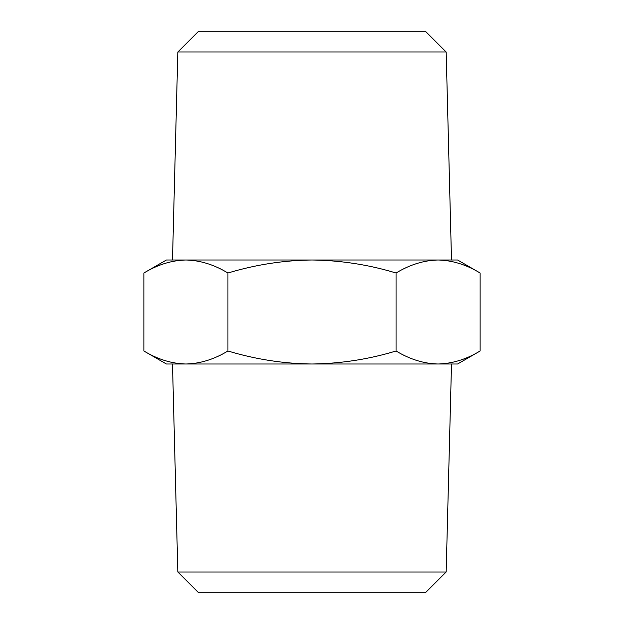 <?xml version="1.0" encoding="UTF-8"?>
<svg xmlns="http://www.w3.org/2000/svg" width="624" height="624" viewBox="0 0 624 624"><rect width="100%" height="100%" fill="white"/><g stroke="black" fill="none" stroke-linecap="round" stroke-linejoin="round"><path stroke-width="0.94" d="M177.832 52.003L198.635 31.2L425.365 31.2L446.168 52.003L177.832 52.003L172.497 259.997L185.905 259.997C171.577 260.348 157.568 264.685 143.879 273.008L143.879 350.992C157.599 359.323 171.608 363.659 185.905 364.003L166.397 364.003L143.879 350.992M177.832 571.997L198.635 592.8L425.365 592.8L446.168 571.997L177.832 571.997L172.497 364.003L185.905 364.003C200.234 363.652 214.25 359.315 227.939 350.992C255.505 359.338 283.522 363.675 312 364.003C340.837 363.613 368.854 359.284 396.061 350.992C409.789 359.323 423.797 363.659 438.095 364.003L185.905 364.003M446.168 571.997L451.503 364.003L438.095 364.003C452.423 363.652 466.432 359.315 480.121 350.992L480.121 273.008C466.401 264.677 452.392 260.341 438.095 259.997C423.766 260.348 409.75 264.685 396.061 273.008L396.061 350.992M480.121 350.992L457.603 364.003L438.095 364.003M164.697 360.5L163.948 360.259M459.303 263.5L460.052 263.741M396.061 273.008C368.854 264.716 340.837 260.387 312 259.997C283.522 260.325 255.505 264.662 227.939 273.008L227.939 350.992M227.939 273.008C214.211 264.677 200.203 260.341 185.905 259.997L166.397 259.997L143.879 273.008M480.121 273.008L457.603 259.997L185.905 259.997M446.168 52.003L451.503 259.997L438.095 259.997"/></g></svg>
